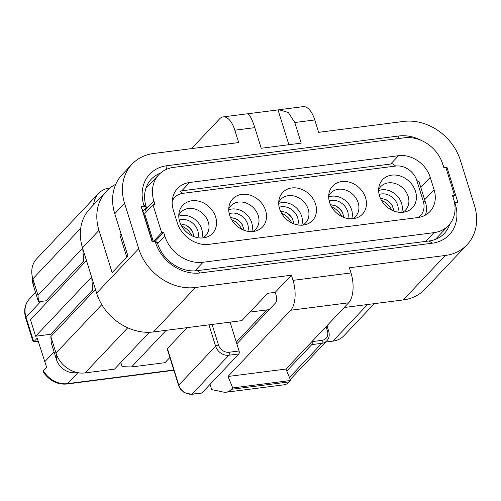 <?xml version="1.0" encoding="UTF-8"?>
<svg xmlns="http://www.w3.org/2000/svg" width="501" height="501" viewBox="0 0 501 501"><rect width="100%" height="100%" fill="white"/><g stroke="black" fill="none" stroke-linecap="round" stroke-linejoin="round"><path stroke-width="0.75" d="M249.93 312.085L269.231 309.612M191.451 148.628L219.638 118.843A22.752 10.565 -97.3 0 1 223.17 116.902A22.752 10.565 -97.3 0 1 234.831 130.204L238.683 142.572L153.738 153.463A48.916 40.506 43.4 0 0 132.02 164.178A48.916 40.506 43.4 0 0 124.574 203.312L138.708 248.678A48.916 40.506 43.4 0 0 195.484 287.499L291.425 275.199L293.029 280.353A22.752 10.565 -97.3 0 1 290.686 310.244L227.999 376.476L285.958 369.049L348.646 302.811A22.752 10.565 -97.3 0 0 350.994 272.926L349.391 267.772L445.326 255.472A48.916 40.506 43.4 0 0 467.045 244.757A48.916 40.506 43.4 0 0 474.491 205.623L460.363 160.257A48.916 40.506 43.4 0 0 403.581 121.436L318.636 132.327L314.778 119.952A22.752 10.565 82.7 0 0 303.118 106.65L278.988 109.744L288.307 112.468L294.795 122.513L301.214 143.136L261.24 148.258L254.821 127.642C251.677 117.973 249.085 113.389 247.049 113.877M195.484 287.499L153.4 331.969A48.916 40.506 -136.6 0 1 96.624 293.141L82.49 247.776A48.916 40.506 43.4 0 1 89.936 208.641L106.419 191.225A48.916 40.506 -136.6 0 1 115.769 184.268M31.87 273.897L32.646 282.025A16.539 13.696 -136.6 0 0 33.31 285.276L38.452 301.777L38.007 295.321L32.872 278.825A25.025 20.723 -136.6 0 1 31.87 273.897A25.025 20.723 -136.6 0 1 36.679 258.804L98.49 193.492A25.025 20.723 43.4 0 0 93.643 204.727M38.452 301.777L45.986 300.807L83.686 260.971L82.765 248.665M38.007 295.321L82.615 248.183M83.686 260.971L84.281 262.875M86.473 260.558L30.467 319.732L35.602 336.234L91.608 277.053M91.758 277.535L92.679 289.841L50.595 334.311L35.602 336.234M38.201 341.287L33.717 341.864L37.224 338.156L46.587 367.22L43.036 371.097L43.794 372.757C49.887 381.01 57.559 384.768 66.808 384.023A4.553 2.11 -97.3 0 0 67.516 383.634L77.649 372.926M166.182 330.328L131.512 366.964L122.1 366.682L120.804 362.511M169.895 357.495L164.992 362.674L131.512 366.964M230.078 322.137L239.065 350.976A2.273 1.058 82.7 0 1 238.827 353.963L228.832 355.247A2.273 1.058 -97.3 0 0 229.07 352.259A9.099 7.534 -136.6 0 1 218.505 345.032L212.092 324.441M202.003 392.872L192.008 394.155A11.373 9.419 -136.6 0 1 178.807 385.125L215.63 346.216A11.373 9.419 -136.6 0 0 228.832 355.247L192.008 394.155A2.273 1.058 -97.3 0 1 191.658 394.35L201.653 393.072A2.273 1.058 82.7 0 0 202.003 392.872L238.827 353.963M191.658 394.35L184.249 392.652L180.266 388.882L178.632 385.545L167.234 348.947A2.273 0.714 -17.3 0 1 167.403 348.527L187.174 327.641M236.29 342.077L266.707 309.937M449.729 224.122A34.124 28.256 -136.6 0 1 444.274 233.472A34.124 28.256 -136.6 0 1 429.119 240.95L197.269 270.672A34.124 28.256 -136.6 0 1 157.652 243.586L157.333 242.553L155.091 241.213L152.091 241.601L141.169 206.544L144.169 206.161L143.85 205.128A38.677 32.026 -136.6 0 1 166.908 165.718L398.758 135.99A38.677 32.026 -136.6 0 1 421.942 140.712M247.582 113.808L278.03 109.907L288.877 144.72M278.03 109.907L278.988 109.744M374.297 303.65L343.993 335.664A25.025 20.723 -136.6 0 1 332.883 341.143L325.656 342.07M266.795 309.925L254.815 322.588L255.341 324.291M311.991 341.544L312.017 341.626A2.273 1.058 -97.3 0 1 311.779 344.613L286.779 371.028M95.466 289.428L50.852 336.559L51.296 343.016L56.431 359.511A16.539 13.696 -136.6 0 0 73.19 372.744L81.344 373.076A25.025 20.723 -136.6 0 0 85.045 372.919L114.522 369.143L149.404 332.288M81.344 373.076A25.025 20.723 -136.6 0 1 55.993 353.061L50.852 336.559M92.679 289.841L93.267 291.745M32.74 340.68L25.664 317.96A4.553 1.428 -17.3 0 1 26.008 317.12L33.717 341.864L32.69 340.523M109.995 187.956L109.606 188.013A25.025 20.723 43.4 0 0 98.49 193.492M124.574 203.312L114.754 213.683A48.916 40.506 -136.6 0 1 122.2 174.555L132.02 164.178M114.754 213.683L127.924 255.961L112.143 272.632L98.973 230.36A48.916 40.506 -136.6 0 1 106.419 191.225M152.36 241.563L142.904 211.203L146.411 207.502L146.092 206.468A34.124 28.256 -136.6 0 1 151.289 179.164A34.124 28.256 -136.6 0 1 160.389 173.177M146.411 207.502L144.169 206.161M142.904 211.203L141.169 206.544M454.564 202.911L454.895 202.773L455.215 203.807A38.677 32.026 -136.6 0 1 432.156 243.217L200.306 272.945A38.677 32.026 -136.6 0 1 155.41 242.246L155.091 241.213M445.978 167.86L446.973 167.334L457.895 202.391L454.895 202.773M446.973 167.334L445.859 167.478M442.627 163.783A38.677 32.026 -136.6 0 1 443.654 166.689L443.93 167.572M467.045 244.757L424.961 289.227A48.916 40.506 -136.6 0 1 403.242 299.936L344.206 307.508M210.057 384.361L211.691 389.596L223.552 392.108A34.124 15.844 -97.3 0 0 226.126 392.227L284.092 384.793A34.124 15.844 -97.3 0 0 289.384 381.875L290.693 380.491L232.727 387.924L227.999 376.476M290.693 380.491L285.958 369.049M226.126 392.227A34.124 15.844 -97.3 0 0 231.418 389.308L232.727 387.924M153.4 331.969L241.845 320.627L267.709 293.298L275.206 292.34L276.17 295.433A5.686 2.643 82.7 0 1 275.581 302.905L236.841 343.843M275.206 292.34L291.425 275.199M401.683 212.386A17.065 14.128 43.4 0 0 401.57 203.35A17.065 14.128 43.4 0 0 381.762 189.81A17.065 14.128 43.4 0 0 378.65 190.58M378.656 189.691A17.065 14.128 -136.6 0 1 380.766 186.597A17.065 14.128 -136.6 0 1 395.928 183.761A17.065 14.128 -136.6 0 1 408.146 196.405A17.065 14.128 -136.6 0 1 405.547 210.057A17.065 14.128 -136.6 0 1 402.572 212.33M415.529 191.388A20.478 16.953 -136.6 0 1 405.71 211.766A20.478 16.953 -136.6 0 1 379.551 195.997A20.478 16.953 -136.6 0 1 379.044 186.529A20.478 16.953 -136.6 0 1 396.548 175.162A20.478 16.953 -136.6 0 1 415.529 191.388M201.809 238.006A17.065 14.128 43.4 0 0 201.696 228.976A17.065 14.128 43.4 0 0 181.894 215.43A17.065 14.128 43.4 0 0 178.776 216.207M178.782 215.317A17.065 14.128 -136.6 0 1 180.892 212.224A17.065 14.128 -136.6 0 1 196.054 209.387A17.065 14.128 -136.6 0 1 208.272 222.031A17.065 14.128 -136.6 0 1 205.679 235.677A17.065 14.128 -136.6 0 1 202.705 237.956M179.677 221.624A20.478 16.953 -136.6 0 1 179.17 212.155A20.478 16.953 -136.6 0 1 196.674 200.788A20.478 16.953 -136.6 0 1 215.655 217.014A20.478 16.953 -136.6 0 1 205.836 237.393A20.478 16.953 -136.6 0 1 179.677 221.624M229.646 215.217A20.478 16.953 -136.6 0 1 229.139 205.748A20.478 16.953 -136.6 0 1 246.642 194.382A20.478 16.953 -136.6 0 1 265.624 210.608A20.478 16.953 -136.6 0 1 255.804 230.986A20.478 16.953 -136.6 0 1 229.646 215.217M228.75 208.911A17.065 14.128 -136.6 0 1 230.861 205.817A17.065 14.128 -136.6 0 1 246.022 202.98A17.065 14.128 -136.6 0 1 258.24 215.624A17.065 14.128 -136.6 0 1 255.648 229.27A17.065 14.128 -136.6 0 1 252.673 231.55M251.778 231.606A17.065 14.128 43.4 0 0 251.665 222.569A17.065 14.128 43.4 0 0 231.857 209.023A17.065 14.128 43.4 0 0 228.744 209.8M301.746 225.2A17.065 14.128 43.4 0 0 301.633 216.163A17.065 14.128 43.4 0 0 281.825 202.617A17.065 14.128 43.4 0 0 278.713 203.393M278.719 202.504A17.065 14.128 -136.6 0 1 280.829 199.411A17.065 14.128 -136.6 0 1 295.991 196.574A17.065 14.128 -136.6 0 1 308.209 209.218A17.065 14.128 -136.6 0 1 305.616 222.864A17.065 14.128 -136.6 0 1 302.642 225.143M279.614 208.811A20.478 16.953 -136.6 0 1 279.107 199.342A20.478 16.953 -136.6 0 1 296.611 187.975A20.478 16.953 -136.6 0 1 315.592 204.201A20.478 16.953 -136.6 0 1 305.773 224.58A20.478 16.953 -136.6 0 1 279.614 208.811M351.715 218.793A17.065 14.128 43.4 0 0 351.602 209.756A17.065 14.128 43.4 0 0 331.794 196.21A17.065 14.128 43.4 0 0 328.681 196.987M365.561 197.795A20.478 16.953 -136.6 0 1 355.741 218.173A20.478 16.953 -136.6 0 1 329.583 202.404A20.478 16.953 -136.6 0 1 329.076 192.935A20.478 16.953 -136.6 0 1 346.579 181.569A20.478 16.953 -136.6 0 1 365.561 197.795M328.687 196.098A17.065 14.128 -136.6 0 1 330.798 193.004A17.065 14.128 -136.6 0 1 345.959 190.167A17.065 14.128 -136.6 0 1 358.177 202.811A17.065 14.128 -136.6 0 1 355.578 216.463A17.065 14.128 -136.6 0 1 352.61 218.737M418.322 217.49A18.199 15.074 43.4 0 0 423.239 201.12L416.813 180.498A18.199 15.074 43.4 0 0 395.684 166.05L392.646 163.783L179.784 191.075L182.821 193.342A18.199 15.074 43.4 0 0 172.231 201.227M425.437 215.079A22.752 18.838 43.4 0 0 425.481 202.46L419.055 181.838L416.813 180.498M395.684 166.05L182.821 193.342M398.539 155.698A27.298 22.608 -136.6 0 1 430.234 177.373L434.085 189.741A27.298 22.608 -136.6 0 1 429.933 211.585A27.298 22.608 -136.6 0 1 417.809 217.566L208.942 244.344A27.298 22.608 -136.6 0 1 177.254 222.669L173.396 210.301A27.298 22.608 -136.6 0 1 177.554 188.457A27.298 22.608 -136.6 0 1 189.672 182.477L398.539 155.698L390.648 164.04M155.191 241.275L163.67 232.451L164.791 236.065A32.991 27.317 43.4 0 0 203.087 262.248L433.941 232.652A32.991 27.317 43.4 0 0 448.589 225.425A32.991 27.317 43.4 0 0 453.605 199.035L452.484 195.428L454.482 195.171L452.917 196.824M145.879 188.376L158.898 174.617A32.991 27.317 43.4 0 1 173.546 167.39L404.395 137.794A32.991 27.317 43.4 0 1 442.69 163.977L443.811 167.585L445.815 167.334L454.482 195.171M153.319 241.444L144.67 213.67L152.999 204.871L161.673 232.708L153.419 241.426M158.898 174.617A32.991 27.317 43.4 0 0 153.876 201.007L154.997 204.615L152.999 204.871M163.67 232.451L161.673 232.708M126.797 257.151L119.946 235.157L121.073 233.967M145.234 208.748A32.991 27.317 43.4 0 0 145.547 209.806L146.236 212.023M138.708 248.678L96.624 293.141M33.31 285.276L32.872 278.825L80.717 228.268M44.608 361.872L54.058 351.89M173.791 370.007L67.516 383.634A22.752 18.838 -136.6 0 1 43.343 370.652M239.065 350.976L229.07 352.259M178.632 385.545A2.273 0.714 -17.3 0 1 178.807 385.125L167.403 348.527M208.973 324.842L215.63 346.216A2.273 0.714 -17.3 0 1 218.505 345.032M326.063 326.671L327.435 331.067A9.099 7.534 -136.6 0 1 322.011 340.342L312.017 341.626M326.984 325.706L328.731 331.318A2.273 0.714 162.7 0 0 327.435 331.067M328.731 331.318C329.758 335.169 329.126 338.344 326.827 340.843A11.373 9.419 -136.6 0 1 321.774 343.329A2.273 1.058 -97.3 0 0 322.011 340.342M289.446 377.485L321.774 343.329L311.779 344.613M294.795 122.513L314.778 119.952M234.831 130.204L254.821 127.642M332.883 341.143L367.552 304.514M85.045 372.919L127.742 327.804M56.431 359.511L55.993 353.061L101.797 304.658M25.664 317.96C23.585 310.376 24.856 304.026 29.471 298.915A22.752 18.838 -136.6 0 0 26.008 317.12L40.819 301.47M98.973 230.36L82.49 247.776M166.908 165.718L166.633 169.257M398.758 135.99L398.558 138.539M143.85 205.128L146.092 206.468M155.41 242.246L157.652 243.586M200.306 272.945L197.269 270.672M432.156 243.217L429.119 240.95M455.215 203.807L454.745 204.001M445.326 255.472L403.242 299.936M350.994 272.926L293.029 280.353M348.646 302.811L290.686 310.244M289.384 381.875L231.418 389.308M379.138 194.469A13.928 11.536 -136.6 0 1 381.436 193.931A13.928 11.536 43.4 0 1 394.243 199.147A13.928 11.536 43.4 0 1 397.775 212.111M347.807 218.517A13.928 11.536 43.4 0 0 344.275 205.554A13.928 11.536 43.4 0 0 331.468 200.337A13.928 11.536 -136.6 0 0 329.17 200.876M297.838 224.924A13.928 11.536 43.4 0 0 294.306 211.961A13.928 11.536 43.4 0 0 281.499 206.744A13.928 11.536 -136.6 0 0 279.201 207.282M229.233 213.689A13.928 11.536 -136.6 0 1 231.531 213.15A13.928 11.536 43.4 0 1 244.338 218.367A13.928 11.536 43.4 0 1 247.87 231.33M197.901 237.737A13.928 11.536 43.4 0 0 194.369 224.774A13.928 11.536 43.4 0 0 181.562 219.557A13.928 11.536 -136.6 0 0 179.264 220.096M191.833 235.72A16.358 13.546 43.4 0 0 181.612 226.051M192.747 231.944A16.358 13.546 43.4 0 0 185.332 224.924M192.935 232.32A13.007 10.771 43.4 0 0 192.478 231.437A13.007 10.771 43.4 0 0 185.852 225.168L180.498 223.822M241.795 229.314A16.358 13.546 43.4 0 0 231.581 219.645M242.716 225.538A16.358 13.546 43.4 0 0 235.301 218.517M242.904 225.913A13.007 10.771 43.4 0 0 242.446 225.03A13.007 10.771 43.4 0 0 235.821 218.762L230.466 217.415M291.764 222.907A16.358 13.546 43.4 0 0 281.549 213.238M292.684 219.131A16.358 13.546 43.4 0 0 285.269 212.111M292.866 219.507A13.007 10.771 43.4 0 0 292.409 218.624A13.007 10.771 43.4 0 0 285.789 212.355L280.435 211.009M341.732 216.501A16.358 13.546 43.4 0 0 331.518 206.832M342.653 212.725A16.358 13.546 43.4 0 0 335.238 205.704M342.834 213.1A13.007 10.771 43.4 0 0 342.377 212.217A13.007 10.771 43.4 0 0 335.758 205.949L330.403 204.602M423.239 201.12L425.481 202.46M392.803 206.694A13.007 10.771 43.4 0 0 392.346 205.811A13.007 10.771 43.4 0 0 385.726 199.542L380.372 198.196M392.621 206.324A16.358 13.546 43.4 0 0 385.206 199.298M391.701 210.094A16.358 13.546 43.4 0 0 381.486 200.425M420.777 187.361L430.234 177.373M424.629 199.73L434.085 189.741M181.782 190.818L189.672 182.477M157.658 243.605L164.791 236.065M425.668 241.388L433.941 232.652M145.547 209.806L153.876 201.007M194.92 270.878L203.087 262.248M290.267 379.47L326.827 340.843M223.17 116.902L247.3 113.808M173.878 370.295L66.808 384.023M29.471 298.915L35.558 292.49M194.112 236.71L192.478 231.437M244.081 230.303L242.446 225.03M294.049 223.897L292.409 218.624M344.018 217.49L342.377 212.217M393.986 211.084L392.346 205.811M435.375 239.384L448.589 225.425"/></g></svg>
